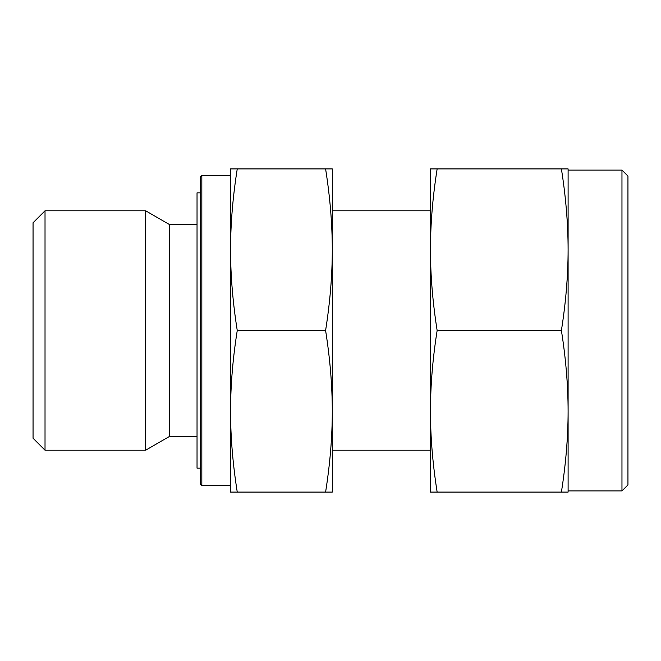 <?xml version="1.0" encoding="UTF-8"?>
<svg xmlns="http://www.w3.org/2000/svg" width="661" height="661" viewBox="0 0 661 661"><rect width="100%" height="100%" fill="white"/><g stroke="black" fill="none" stroke-linecap="round" stroke-linejoin="round"><path stroke-width="0.99" d="M201.828 175.487L200.63 176.685L200.63 484.315L201.828 485.513L201.828 175.487L230.549 175.487M45.022 450.199L45.022 210.801L33.05 222.774L33.05 438.226L45.022 450.199L145.668 450.199L169.505 436.434L169.505 224.566L197.036 224.566M145.668 450.199L145.668 210.801L169.505 224.566M325.6 492.09L332.293 492.09L332.293 249.701C332.285 275.406 330.046 302.341 325.6 330.5C330.046 358.659 332.285 385.594 332.293 411.299C332.285 437.004 330.046 463.931 325.6 492.09L237.249 492.09C232.796 463.931 230.565 437.004 230.549 411.299C230.565 385.594 232.796 358.659 237.249 330.5C232.796 302.341 230.565 275.406 230.549 249.701C230.565 223.996 232.796 197.069 237.249 168.91L230.549 168.91L230.549 492.09L237.249 492.09M200.63 468.153L197.036 468.153L197.036 192.847L200.63 192.847M325.6 330.5L237.249 330.5M325.6 168.91C330.046 197.069 332.285 223.996 332.293 249.701L332.293 168.91L237.249 168.91M621.968 170.108L627.95 176.09L627.95 484.91L621.968 490.892L621.968 170.108L568.105 170.108M561.404 492.09L568.105 492.09L568.105 249.701C568.088 275.406 565.857 302.341 561.404 330.5C565.857 358.659 568.088 385.594 568.105 411.299C568.088 437.004 565.857 463.931 561.404 492.09L437.144 492.09C432.699 463.931 430.46 437.004 430.451 411.299C430.46 385.594 432.699 358.659 437.144 330.5C432.699 302.341 430.46 275.406 430.451 249.701C430.46 223.996 432.699 197.069 437.144 168.91L430.451 168.91L430.451 492.09L437.144 492.09M561.404 330.5L437.144 330.5M561.404 168.91C565.857 197.069 568.088 223.996 568.105 249.701L568.105 168.91L437.144 168.91M332.293 210.801L430.451 210.801M45.022 210.801L145.668 210.801M169.505 436.434L197.036 436.434M201.828 485.513L230.549 485.513M332.293 450.199L430.451 450.199M568.105 490.892L621.968 490.892"/></g></svg>
